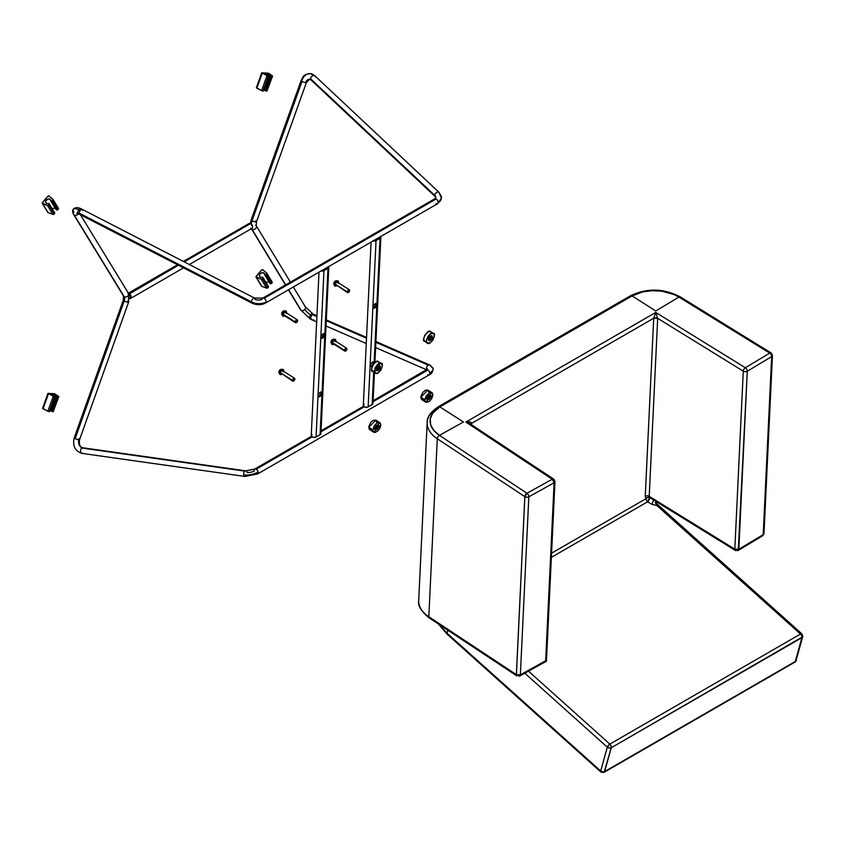 <?xml version="1.0" encoding="UTF-8"?>
<svg xmlns="http://www.w3.org/2000/svg" width="845" height="845" viewBox="0 0 845 845"><rect width="100%" height="100%" fill="white"/><g stroke="black" fill="none" stroke-linecap="round" stroke-linejoin="round"><path stroke-width="1.27" d="M434.129 199.906A2.831 1.637 60 0 1 434.71 198.839A2.831 1.637 60 0 1 436.126 198.976A2.831 1.637 60 0 1 438.111 202.673A11.334 7.161 5.2 0 0 441.428 198.184A11.334 7.161 -174.8 0 1 438.111 202.673A2.831 1.637 -120 0 0 436.126 198.976L264.115 298.285A2.831 1.637 -120 0 0 262.7 298.148L254.451 298.021A2.831 1.183 117.3 0 0 252.708 299.035A2.831 1.183 117.3 0 0 251.504 301.866A2.831 1.183 117.3 0 0 251.493 301.908A11.334 7.161 5.2 0 0 266.101 301.982A2.831 1.637 -120 0 0 264.115 298.285A2.831 1.637 60 0 1 266.101 301.982A2.831 1.637 60 0 1 265.689 302.933A2.831 1.637 60 0 1 264.115 302.911M437.699 203.624A2.831 1.637 -120 0 0 438.111 202.673A2.831 1.637 60 0 1 437.53 203.74L441.428 198.174L438.967 192.322A2.831 1.711 133.2 0 0 436.485 192.607A2.831 1.711 133.2 0 0 434.731 195.311A5.662 3.581 -174.8 0 1 435.788 197.667A5.662 3.581 5.2 0 0 434.731 195.311A2.831 1.711 -46.8 0 1 436.316 192.734A2.831 1.711 -46.8 0 1 438.766 192.174M311.657 80.169A2.831 1.711 -46.8 0 1 310.907 79.842A2.831 1.711 -46.8 0 1 310.569 78.754A2.831 1.711 -46.8 0 1 314.076 75.427A11.334 8.144 -85.4 0 0 309.999 73.6A11.334 8.144 94.6 0 1 314.076 75.427A2.831 1.711 133.2 0 0 310.569 78.754L434.731 195.343A2.831 1.711 -46.8 0 1 434.731 195.311A2.831 1.711 133.2 0 0 434.731 195.343L310.569 78.754A2.831 1.711 133.2 0 0 311.034 79.948M314.699 75.649A2.831 1.711 133.2 0 0 314.076 75.427A2.831 1.711 -46.8 0 1 314.826 75.754L310.157 73.61C301.876 74.846 303.429 77.307 301.116 80.507A2.831 0.697 19.7 0 0 302.014 81.416A2.831 0.697 19.7 0 0 305.605 82.609A5.662 4.077 94.6 0 1 309.629 79.25A5.662 4.077 -85.4 0 0 305.605 82.609A2.831 0.697 -160.3 0 1 302.014 81.416L252.053 220.767A11.334 6.538 120 0 0 251.25 223.988A11.334 6.538 -60 0 1 252.053 220.767A2.831 0.697 19.7 0 0 256.447 221.844M255.602 220.862A2.831 0.697 -160.3 0 1 256.5 221.76A2.831 0.697 -160.3 0 1 254.841 221.834A2.831 0.697 -160.3 0 1 252.053 220.767A2.831 0.697 -160.3 0 1 251.155 219.869L250.352 223.46M251.63 228.467A11.334 6.538 120 0 0 252.042 229.312A2.831 2.208 -31.2 0 0 255.412 228.784A2.831 2.208 -31.2 0 0 256.257 225.773L290.405 282.145M313.685 319.822A2.831 2.25 -66.5 0 1 312.08 319.906A2.831 2.25 -66.5 0 1 311.689 315.47A5.662 1.31 41.6 0 1 310.58 314.879A2.831 1.648 121.7 0 0 310.041 318.829A2.831 1.648 -58.3 0 1 310.58 314.879A5.662 1.31 41.6 0 1 304.823 309.418A2.831 2.208 148.8 0 1 301.095 310.295A2.831 2.208 148.8 0 1 300.419 309.629M430.031 365.124A2.831 2.25 113.5 0 0 428.352 365.177A2.831 2.25 113.5 0 0 426.588 368.769A5.662 2.303 168.3 0 1 427.348 369.297A5.662 2.303 -11.7 0 0 426.588 368.769A2.831 2.25 -66.5 0 1 428.352 365.177A2.831 2.25 -66.5 0 1 430.285 365.262A2.831 2.25 -66.5 0 1 431.172 366.645A11.334 4.595 168.3 0 1 433.115 368.621A11.334 4.595 168.3 0 1 429.746 372.92A2.831 1.637 60 0 1 429.271 374.842A2.831 1.637 60 0 1 427.813 374.726M426.588 368.769A2.831 2.25 113.5 0 0 426.936 369.614M127.743 292.539A2.831 2.208 148.5 0 1 128.398 293.173A2.831 2.208 148.5 0 1 127.574 296.194A2.831 2.208 148.5 0 1 124.194 296.722A5.662 3.274 -60 0 1 124.204 300.989L75.152 438.618A2.831 0.697 -160.4 0 1 74.265 437.699C72.364 445.769 74.909 450.998 81.912 453.374L244.997 476.453L257.598 473.95A2.831 1.637 -120 0 0 258.116 472.017A11.334 4.595 168.3 0 1 243.73 474.869A2.831 1.711 98.1 0 0 244.965 476.443M244.754 476.39A2.831 1.711 -81.9 0 1 243.73 474.869A2.831 1.711 -81.9 0 1 244.86 471.109A2.831 1.711 -81.9 0 1 246.022 470.897A2.831 1.711 -81.9 0 1 247.057 472.418A5.662 2.303 -11.7 0 0 254.25 470.992A2.831 1.637 60 0 1 254.546 469.218A2.831 1.637 60 0 1 256.183 469.186A2.831 1.637 60 0 1 258.116 472.017A2.831 1.637 60 0 1 257.81 473.791A2.831 1.637 60 0 1 256.183 473.813M82.831 453.1A2.831 1.711 -81.9 0 1 82.06 453.385A2.831 1.711 -81.9 0 1 81.902 453.364A2.831 1.711 -81.9 0 1 80.571 451.072A2.831 1.711 -81.9 0 1 81.785 448.03A2.831 1.711 98.1 0 0 80.571 451.061A2.831 1.711 98.1 0 0 81.891 453.364M78.712 438.692A2.831 0.697 -160.4 0 1 79.599 439.601A2.831 0.697 -160.4 0 1 78.976 439.812A5.662 4.489 -89.8 0 0 82.567 447.755A2.831 1.711 -81.9 0 1 82.715 447.765C79.874 446.91 78.838 444.195 79.599 439.601L128.651 301.982L128.387 293.152L80.444 214.767M127.764 301.063A2.831 0.697 -160.4 0 1 128.598 302.045A2.831 0.697 -160.4 0 1 124.204 300.989A2.831 0.697 19.6 0 0 126.993 302.045A2.831 0.697 19.6 0 0 128.651 301.971M73.473 214.197A2.831 2.208 148.5 0 1 73.853 212.01A11.334 3.391 35.6 0 1 73.314 209.19A11.334 3.391 35.6 0 1 78.807 209.74A2.831 1.563 -66.4 0 1 80.835 208.652A2.831 1.563 113.6 0 0 78.807 209.74A11.334 3.391 35.6 0 1 80.254 210.426A2.831 1.183 -62.7 0 1 82.071 209.243A2.831 1.183 -62.7 0 1 82.472 210.447M306.397 82.493A2.831 0.697 -160.3 0 1 305.605 82.609A2.831 0.697 19.7 0 0 306.45 82.419L256.5 221.77L256.246 225.752M255.602 225.129A2.831 2.208 148.8 0 1 256.373 226.006A2.831 2.208 148.8 0 1 255.285 228.889A2.831 2.208 148.8 0 1 252.042 229.312L285.695 284.871L252.042 229.312A11.334 6.538 -60 0 1 251.662 228.53M300.324 309.418A2.831 2.208 -31.2 0 0 301.095 310.295L288.631 289.719L301.095 310.295A2.831 2.208 -31.2 0 0 304.823 309.418A2.831 2.208 -31.2 0 0 305.425 306.999M304.644 306.112A2.831 2.208 148.8 0 1 305.32 306.788A2.831 2.208 148.8 0 1 304.823 309.418A5.662 1.31 -138.4 0 0 310.58 314.879A2.831 1.648 -58.3 0 1 312.967 313.97A2.831 1.648 121.7 0 0 310.58 314.879A5.662 1.31 -138.4 0 0 311.689 315.47A2.831 2.25 113.5 0 0 311.668 319.674M428.352 365.177L375.877 342.309L428.352 365.177M366.508 338.222L326.265 320.699L366.508 338.222M316.896 316.611L312.629 314.752A2.831 2.25 113.5 0 0 311.689 315.47A2.831 2.25 -66.5 0 1 312.629 314.752L316.896 316.611M429.44 374.694A2.831 1.637 -120 0 0 429.746 372.92A2.831 1.637 -120 0 0 427.813 370.099L373.057 401.713L427.813 370.099A2.831 1.637 -120 0 0 426.186 370.121M364.195 406.825L320.994 431.774L364.195 406.825M245.821 470.845A2.831 1.711 98.1 0 0 244.86 471.109L81.785 448.03L244.86 471.109A2.831 1.711 98.1 0 0 243.73 474.869A11.334 4.595 -11.7 0 0 258.116 472.017A2.831 1.637 -120 0 0 256.183 469.186L312.132 436.886L256.183 469.186A2.831 1.637 -120 0 0 254.715 469.081M74.307 437.636A2.831 0.697 19.6 0 0 75.152 438.618A2.831 0.697 19.6 0 0 78.976 439.812A2.831 0.697 19.6 0 0 79.557 439.675M73.589 214.419A2.831 2.208 -31.5 0 0 74.244 215.052A2.831 2.208 -31.5 0 0 78.184 213.912A2.831 2.208 148.5 0 1 74.244 215.052L124.194 296.722A2.831 2.208 -31.5 0 0 127.437 296.299A2.831 2.208 -31.5 0 0 128.514 293.405M81.902 209.201A2.831 1.183 117.3 0 0 80.254 210.426A11.334 3.391 -144.4 0 0 78.807 209.74A2.831 1.563 113.6 0 0 78.627 213.869A2.831 1.563 -66.4 0 1 78.807 209.74A11.334 3.391 -144.4 0 0 73.314 209.19C74.92 207.352 77.444 207.162 80.867 208.662L254.451 298.021M436.126 203.603A2.831 1.637 60 0 0 437.53 203.74L265.531 303.049A2.831 1.637 -120 0 0 266.101 301.982A11.334 7.161 -174.8 0 1 251.493 301.908A2.831 1.183 -62.7 0 1 251.504 301.866L79.155 213.098A2.831 1.183 -62.7 0 1 80.254 210.426A2.831 1.183 117.3 0 0 79.155 213.098L251.504 301.866A2.831 1.183 -62.7 0 1 252.602 299.183A2.831 1.183 -62.7 0 1 254.313 297.979A2.831 1.183 -62.7 0 1 254.82 299.183A5.662 3.581 5.2 0 0 262.119 299.214A2.831 1.637 60 0 1 262.531 298.264A2.831 1.637 60 0 1 264.115 298.285L436.126 198.976A2.831 1.637 -120 0 0 434.541 198.955M252 303.112A2.831 1.183 -62.7 0 1 251.493 301.908A2.831 1.183 117.3 0 0 251.852 303.059C256.584 305.235 261.147 305.235 265.531 303.049M77.909 212.507L76.715 213.278L79.514 214.292A2.831 1.183 -62.7 0 1 79.155 213.098A2.831 1.183 117.3 0 0 79.726 214.345M123.433 295.856A2.831 2.208 -31.5 0 0 124.194 296.722L74.244 215.052M74.888 437.499A2.831 0.697 -160.4 0 0 74.265 437.699L123.317 300.081A2.831 0.697 19.6 0 0 124.204 300.989A5.662 3.274 120 0 0 124.194 296.722A2.831 2.208 148.5 0 1 123.55 296.088M82.567 447.755A2.831 1.711 98.1 0 0 81.785 448.03A2.831 1.711 -81.9 0 1 82.567 447.755A5.662 4.489 90.2 0 1 78.976 439.812A2.831 0.697 -160.4 0 1 75.152 438.618L124.204 300.989A2.831 0.697 -160.4 0 1 123.359 300.007M426.355 369.983A2.831 1.637 60 0 1 427.813 370.099A2.831 1.637 60 0 1 429.746 372.92A11.334 4.595 -11.7 0 0 433.115 368.621M314.646 314.9A2.831 2.25 113.5 0 0 312.629 314.752A2.831 2.25 -66.5 0 1 314.234 314.667M285.494 284.987L251.398 228.689A2.831 2.208 -31.2 0 0 252.042 229.312M251.208 219.785A2.831 0.697 19.7 0 0 252.053 220.767L302.014 81.416A2.831 0.697 -160.3 0 1 301.179 80.423A2.831 0.697 -160.3 0 1 301.961 80.317A11.334 8.144 94.6 0 1 309.999 73.6M438.967 192.322L314.805 75.733A2.831 1.711 -46.8 0 1 315.164 76.842M439.326 193.431A2.831 1.711 -46.8 0 1 439.326 193.463A11.334 7.161 -174.8 0 1 441.428 198.184M435.291 196.6A2.831 1.711 -46.8 0 1 434.731 195.343A2.831 1.711 133.2 0 0 435.09 196.452L310.928 79.863L309.703 79.25L306.45 82.419M321.184 337.916A2.546 1.394 122.6 0 0 323.012 336.901A2.546 1.394 122.6 0 0 324.015 334.599L324.617 334.99A2.546 1.394 -57.4 0 1 323.508 337.398A2.546 1.394 -57.4 0 1 321.618 338.253A2.546 1.394 -57.4 0 1 321.015 337.07L321.734 338.285L323.075 337.81L324.448 335.845L324.364 334.039L322.558 334.25L321.015 337.07A2.546 1.394 -57.4 0 1 322.125 334.652A2.546 1.394 -57.4 0 1 324.015 333.796A2.546 1.394 -57.4 0 1 324.617 334.99L323.772 333.659M318.417 396.347A2.546 1.394 122.6 0 0 320.234 395.344A2.546 1.394 122.6 0 0 321.248 393.041L321.839 393.421A2.546 1.394 -57.4 0 1 320.73 395.84A2.546 1.394 -57.4 0 1 318.84 396.696A2.546 1.394 -57.4 0 1 318.238 395.502L318.956 396.727L320.646 395.935L321.67 394.277L321.596 392.471L319.78 392.682L318.238 395.502A2.546 1.394 -57.4 0 1 319.347 393.094A2.546 1.394 -57.4 0 1 321.237 392.238A2.546 1.394 -57.4 0 1 321.839 393.421L320.994 392.091M327.3 268.013L327.332 267.369L327.3 268.013M327.955 267.009A1.986 1.204 -177.3 0 1 327.955 267.157A1.986 1.204 -177.3 0 1 327.374 267.96L321.586 270.548M318.396 396.316L318.491 394.457L318.396 396.316M321.174 337.884L321.258 336.014L321.174 337.884L322.125 337.662L324.015 334.599M324.417 269.671L324.438 269.037L324.417 269.671M320.889 270.939L323.973 270.654L328.335 268.097L328.589 266.492M327.923 266.893L327.628 267.78L323.371 270.273A1.986 1.204 -177.3 0 1 321.787 270.569M312.08 434.414L311.298 435.281M311.245 435.608L312.502 437.076L315.153 437.319L320.435 434.414L320.699 432.809M328.663 266.597A2.831 1.722 -177.3 0 1 328.811 267.2A2.831 1.722 -177.3 0 1 327.976 268.34L320.075 434.657A2.831 1.722 2.7 0 0 320.91 433.517L328.811 267.2M311.256 435.798A2.831 1.722 2.7 0 0 313.136 437.287A2.831 1.722 2.7 0 0 316.072 436.971L323.973 270.654A2.831 1.722 -177.3 0 1 321.068 270.981M316.072 436.971L323.973 270.654L327.976 268.34L320.075 434.657L316.072 436.971M318.364 396.337L320.044 395.555L321.248 393.041M373.258 307.855A2.546 1.394 122.6 0 0 375.085 306.841A2.546 1.394 122.6 0 0 376.088 304.538L376.69 304.929A2.546 1.394 -57.4 0 1 375.581 307.337A2.546 1.394 -57.4 0 1 373.68 308.193A2.546 1.394 -57.4 0 1 373.078 307.01L373.807 308.224L375.138 307.749L376.511 305.774L376.437 303.978L374.282 304.496L373.078 307.01A2.546 1.394 -57.4 0 1 374.187 304.591A2.546 1.394 -57.4 0 1 376.088 303.735A2.546 1.394 -57.4 0 1 376.69 304.929L375.835 303.598M370.48 366.286A2.546 1.394 122.6 0 0 372.307 365.272A2.546 1.394 122.6 0 0 373.31 362.98L373.912 363.361L373.448 362.241L372.201 362.378L370.48 364.586L370.765 366.572L372.37 366.181M372.149 366.339A2.546 1.394 -57.4 0 1 370.913 366.635A2.546 1.394 -57.4 0 1 370.311 365.441A2.546 1.394 -57.4 0 1 371.42 363.033A2.546 1.394 -57.4 0 1 373.31 362.178A2.546 1.394 -57.4 0 1 373.912 363.361L373.057 362.03M379.363 237.941L379.394 237.308L379.363 237.941M380.018 236.949A1.986 1.204 -177.3 0 1 380.028 237.096A1.986 1.204 -177.3 0 1 379.447 237.899L373.659 240.487M370.469 366.255L370.554 364.396L370.469 366.255M373.236 307.823L373.332 305.953L373.236 307.823L374.187 307.601L376.088 304.538M376.479 239.61L376.511 238.977L376.479 239.61M372.962 240.878L375.613 240.793L380.049 238.279L380.662 236.42M379.986 236.832L379.69 237.72L375.444 240.212A1.986 1.204 -177.3 0 1 373.849 240.508M364.142 404.354L363.371 405.22M363.308 405.547L364.565 407.015L367.226 407.258L372.497 404.354L372.761 402.748M380.736 236.537A2.831 1.722 -177.3 0 1 380.873 237.139A2.831 1.722 -177.3 0 1 380.049 238.279L374.103 363.329L380.049 238.279L376.046 240.593A2.831 1.722 -177.3 0 1 373.141 240.92M363.329 405.737A2.831 1.722 2.7 0 0 365.198 407.227A2.831 1.722 2.7 0 0 368.145 406.91L372.149 404.597L373.691 372.011L372.149 404.597A2.831 1.722 2.7 0 0 372.972 403.456L374.451 372.487M368.145 406.91L376.046 240.593L368.145 406.91M370.427 366.276L372.434 365.124L373.31 362.98M129 294.451A2.271 1.31 60 0 1 130.405 296.817A2.271 1.31 60 0 1 129.465 298.253L130.394 296.732L128.82 294.335M129.443 298.38A2.831 1.637 -120 0 0 131.218 296.975A2.831 1.637 -120 0 0 129.222 293.637L128.947 294.123M252.169 228.203A2.831 1.637 -120 0 0 252.38 225.9A2.831 1.637 -120 0 0 250.585 223.576L252.581 226.576A2.271 1.31 -120 0 0 250.986 223.809L250.585 223.576A2.831 1.637 60 0 1 252.581 227.041A2.831 1.637 60 0 1 250.585 228.203M128.905 294.187L178.422 265.235L129.222 293.637A2.831 1.637 60 0 1 131.017 295.961A2.831 1.637 60 0 1 130.817 298.274A2.831 1.637 60 0 1 129.887 298.517M248.578 224.728A2.831 1.637 60 0 1 250.585 223.576L184.252 261.865L250.585 223.576A2.831 1.637 -120 0 0 248.99 223.566M42.873 408.272L48.44 393.791L47.943 393.358L54.65 393.77L47.943 393.358L53.224 396.231L47.88 411.23L43.095 408.79L48.44 393.791L54.767 396.643L49.422 411.642L54.661 396.125A2.831 0.697 -160.4 0 1 52.189 395.143A2.831 0.697 -160.4 0 1 51.344 394.161A2.831 0.697 -160.4 0 1 55.749 395.217L50.404 410.216L55.749 395.217A2.831 0.697 -160.4 0 1 56.636 396.125L51.27 411.156L56.615 396.168A2.831 0.697 -160.4 0 1 56.615 396.168L57.249 396.432L51.904 411.42L51.27 411.156L53.034 411.716L58.537 396.727L53.309 411.399M51.302 411.082A2.831 0.697 19.6 0 0 50.404 410.216L51.27 411.156M58.558 396.347L54.819 393.865L58.558 396.347M47.943 393.358L42.609 408.357L48.598 411.515L49.422 411.642L55.031 396.558L51.313 394.192L54.333 394.573L58.537 396.727L53.193 411.716L58.801 396.643M55.031 396.558L49.675 411.483M58.379 396.717L57.249 396.432L51.904 411.42L53.034 411.716L58.379 396.717M54.598 396.643L53.224 396.231L47.88 411.23L49.253 411.631L54.598 396.643M47.69 212.243L42.736 203.835A1.13 0.887 148.5 0 1 42.514 202.473L47.605 196.473A1.13 0.887 148.5 0 1 49.116 196.093L47.605 196.473L42.25 203.075L47.521 205.578L52.897 214.366L48.112 212.623L42.736 203.835L47.69 205.62L49.063 204.955L54.281 213.933L48.904 205.145L48.957 203.444L54.608 212.697L48.957 203.444A2.831 2.208 148.5 0 1 46.486 203.413A2.831 2.208 148.5 0 1 45.725 202.546A2.831 2.208 148.5 0 1 46.802 199.652A2.831 2.208 148.5 0 1 50.045 199.23L50.943 200.698L50.045 199.23A2.831 2.208 148.5 0 1 50.679 199.842A2.831 2.208 148.5 0 1 50.911 201.131L56.288 209.919L50.911 201.131L56.288 209.919L57.809 209.708L52.675 200.698L58.041 209.486L58.421 208.324L53.087 199.652M42.356 203.529L47.721 212.317A1.13 0.887 -31.5 0 0 48.112 212.623L53.246 214.429L54.703 213.204L48.957 203.444L47.035 203.634L45.672 202.42L45.957 200.592L48.102 199.019L50.045 199.23L50.911 201.131L52.95 200.349L52.96 199.399L49.232 196.177A1.13 0.887 -31.5 0 0 49.116 196.093A1.13 0.887 148.5 0 1 49.232 196.177L52.855 199.283A1.13 0.887 148.5 0 1 52.834 200.508L58.21 209.296A1.13 0.887 -31.5 0 0 58.231 208.071M52.02 208.567L55.411 208.018M52.675 200.698A1.13 0.887 148.5 0 1 51.545 201.184L56.911 209.972A1.13 0.887 -31.5 0 0 58.041 209.486L52.675 200.698M49.232 203.909A1.13 0.887 148.5 0 1 49.063 204.955L54.439 213.743A1.13 0.887 -31.5 0 0 54.608 212.697L49.232 203.909M48.904 205.145A1.13 0.887 148.5 0 1 47.521 205.578L52.897 214.366A1.13 0.887 -31.5 0 0 54.281 213.933L48.904 205.145M261.432 286.001L256.51 277.551A1.13 0.877 148.8 0 1 256.288 276.188L261.39 270.199A1.13 0.877 148.8 0 1 262.901 269.83L261.39 270.199L256.024 276.79L261.295 279.304L266.64 288.124L261.855 286.37L256.51 277.551L261.464 279.346L262.848 278.67L268.023 287.691L262.679 278.861L262.742 277.16L268.361 286.455L262.742 277.16A2.831 2.208 148.8 0 1 260.271 277.139A2.831 2.208 148.8 0 1 259.5 276.262A2.831 2.208 148.8 0 1 260.587 273.379A2.831 2.208 148.8 0 1 263.82 272.956L264.717 274.435L263.82 272.956A2.831 2.208 148.8 0 1 264.464 273.579A2.831 2.208 148.8 0 1 264.696 274.857L270.041 283.688L264.696 274.857L270.041 283.688L271.794 283.255L266.619 274.234L271.794 283.255L272.174 282.093L266.745 273.136L263.017 269.904A1.13 0.877 -31.2 0 0 262.901 269.83A1.13 0.877 148.8 0 1 263.017 269.904L266.64 273.019A1.13 0.877 148.8 0 1 266.619 274.234L266.872 273.421M261.464 286.054A1.13 0.877 -31.2 0 0 261.855 286.37L266.988 288.177L268.446 286.698L262.742 277.16L260.809 277.361L259.637 276.537L259.732 274.319L261.369 272.924L263.82 272.956L264.696 274.857L266.619 274.234L271.963 283.054A1.13 0.877 -31.2 0 0 271.984 281.839M265.774 282.325L269.164 281.776M266.45 274.424A1.13 0.877 148.8 0 1 265.319 274.921L270.664 283.74A1.13 0.877 -31.2 0 0 271.794 283.255L266.45 274.424M263.017 277.625A1.13 0.877 148.8 0 1 262.848 278.67L268.182 287.501A1.13 0.877 -31.2 0 0 268.361 286.455L263.017 277.625M262.679 278.861A1.13 0.877 148.8 0 1 261.295 279.304L266.64 288.124A1.13 0.877 -31.2 0 0 268.023 287.691L262.679 278.861M256.626 87.679L262.225 73.209L261.728 72.776L268.425 73.209L261.728 72.776L266.999 75.649L261.633 90.647L256.848 88.197L262.225 73.209L268.552 76.061L263.175 91.059L268.446 75.543A2.831 0.697 -160.3 0 1 265.974 74.561A2.831 0.697 -160.3 0 1 265.129 73.578A2.831 0.697 -160.3 0 1 269.523 74.656L264.147 89.644L269.523 74.656A2.831 0.697 -160.3 0 1 270.411 75.564L265.024 90.584L270.4 75.596A2.831 0.697 -160.3 0 1 270.4 75.596L271.023 75.86L265.647 90.859L265.024 90.584L265.953 90.975L266.777 91.144L272.312 76.156L266.967 90.774M265.045 90.521A2.831 0.697 19.7 0 0 264.147 89.644L265.024 90.584M272.343 75.786L268.594 73.304L272.343 75.786M261.728 72.776L256.362 87.764L262.351 90.933L263.175 91.059L268.816 75.987L265.098 73.621L267.59 73.821L272.565 76.103L266.935 91.154L272.576 76.082M268.816 75.987L263.429 90.901M272.153 76.156L271.023 75.86L265.647 90.859L266.777 91.144L272.153 76.156M268.383 76.061L266.999 75.649L261.633 90.647L263.006 91.049L268.383 76.061M630.021 296.88A2.831 1.637 60 0 1 630.613 295.708A2.831 1.637 60 0 1 632.134 295.908A33.42 20.291 -177.3 0 1 678.926 297.07A2.831 1.51 -58.3 0 1 680.309 296.912A2.831 1.51 121.7 0 0 678.926 297.07L769.732 353.115A2.831 1.658 59 0 1 771.654 356.622A2.831 1.722 2.7 0 0 772.446 355.491L771.105 352.957A2.831 1.51 121.7 0 0 769.732 353.115L745.353 367.744A2.831 1.658 59 0 1 747.276 371.24A2.831 1.658 -121 0 0 745.353 367.744A2.831 1.51 121.7 0 0 743.273 371.166A2.831 1.722 2.7 0 0 747.276 371.24L771.654 356.622A2.831 1.658 -121 0 0 769.732 353.115A2.831 1.51 -58.3 0 1 771.105 352.957A2.831 1.51 -58.3 0 1 771.591 354.182A2.831 1.722 -177.3 0 1 772.446 355.491A2.831 1.722 -177.3 0 1 771.654 356.622L763.204 534.631A2.831 1.722 2.7 0 0 763.996 533.501L762.623 535.804A2.831 1.658 -121 0 0 763.204 534.631L738.826 549.25A2.831 1.658 59 0 1 738.245 550.422L747.276 371.24L738.826 549.25L763.204 534.631L771.654 356.622L747.276 371.24A2.831 1.722 -177.3 0 1 743.273 371.166A2.831 1.51 -58.3 0 1 745.353 367.744L655.752 312.439L465.859 422.067L552.25 479.221L526.974 493.269L524.861 496.68L526.974 493.269L439.421 435.355L463.472 421.982L439.875 406.91L432.693 413.194L430.274 418.824L430.644 424.729L433.781 430.39L439.421 435.355L463.472 421.982L439.875 406.91L632.134 295.908L655.731 310.992L678.926 297.07L673.856 294.472L661.899 291.208L652.213 290.691L642.834 291.874L632.134 295.908L655.731 310.992L678.926 297.07L769.732 353.115L745.353 367.744L655.752 312.439L657.674 318.333L649.224 496.342L734.823 549.176L743.273 371.166L657.674 318.333L743.273 371.166L734.823 549.176L649.224 496.342L650.418 498.011M795.758 661.529L604.629 771.569L602.654 771.886L600.7 770.999L607.312 747.181L600.7 770.999L447.047 633.243L447.882 630.264L447.047 633.243L600.7 770.999A2.831 2.007 15.5 0 0 604.629 771.569L795.282 661.498L801.894 637.679L611.252 747.751L604.629 771.569A2.831 1.637 60 0 1 604.09 772.309A2.831 1.637 60 0 1 602.591 772.087L601.175 772.224L600.7 770.999L601.144 772.077M516.369 674.659A2.831 1.722 2.7 0 0 516.411 674.68L524.861 496.68A2.831 1.722 -177.3 0 1 524.829 496.649L516.369 674.659L516.844 675.884L516.411 674.68L428.816 616.734L437.277 438.735L524.829 496.649L516.369 674.659L428.816 616.734L437.277 438.735A36.25 22.012 -177.3 0 1 427.158 422.532A36.25 22.012 -177.3 0 1 437.773 407.882A2.831 1.637 60 0 1 438.354 406.698A2.831 1.637 60 0 1 439.875 406.91L632.134 295.908A2.831 1.637 -120 0 0 630.613 295.708L438.354 406.698C430.538 412.075 426.799 417.345 427.158 422.511L418.708 600.52A36.25 22.012 2.7 0 0 428.816 616.734A36.25 22.012 -177.3 0 1 418.697 600.541C417.599 605.506 421.127 611.326 429.292 617.97A2.831 1.574 -56.5 0 1 428.816 616.734A2.831 1.574 123.5 0 0 429.302 617.97L516.844 675.884A2.831 1.574 -56.5 0 1 516.369 674.659M518.302 675.768L519.781 676A2.831 1.605 60.9 0 1 518.302 675.768M469.989 423.736L465.859 422.067L655.752 312.439L653.713 318.238L655.752 312.439L657.674 318.333L653.713 318.238L471.679 423.324L653.713 318.238L645.253 496.237L653.713 318.238A2.831 1.722 -177.3 0 1 657.674 318.333L649.224 496.342A2.831 1.722 2.7 0 0 645.253 496.237L646.098 498.613L645.253 496.237A2.831 1.722 -177.3 0 1 649.224 496.342L649.647 497.536A2.831 2.366 -52.6 0 0 646.098 498.613L647.777 497.335L649.647 497.536L647.555 501.814A2.831 1.637 60 0 1 646.098 498.613L551.574 553.19L646.098 498.613A2.831 1.637 -120 0 0 647.555 501.814L551.373 557.351L647.555 501.814L651.907 504.328L647.555 501.814A2.831 0.792 122.6 0 0 649.287 499.374A2.831 0.792 122.6 0 0 649.647 497.536L653.586 499.87L651.907 504.328L656.903 505.563L655.678 502.912M655.266 502.595L657.104 505.458L800.5 634.035L609.847 744.107L528.495 671.162L609.847 744.107L607.312 747.181L524.808 673.212L607.312 747.181L609.266 748.068L611.252 747.751A2.831 2.007 -164.5 0 1 607.312 747.181A2.831 1.141 -48.1 0 1 609.847 744.107A2.831 1.637 60 0 1 611.252 747.751A2.831 1.637 -120 0 0 609.847 744.107L800.5 634.035A2.831 1.637 60 0 1 801.894 637.679L795.747 661.656M471.637 425.732L470.126 423.82L465.859 422.067C469.45 421.602 471.394 422.025 471.679 423.324L471.616 424.803L471.679 423.324L470.876 424.317A2.831 1.722 -177.3 0 1 471.679 423.324L470.021 422.025L465.859 422.067L552.25 479.221A2.831 1.574 -56.5 0 1 553.707 479.104A2.831 1.574 -56.5 0 1 554.183 480.34A2.831 1.722 -177.3 0 1 554.975 481.608A2.831 1.722 -177.3 0 1 554.109 482.77L528.822 496.818L520.372 674.828L545.648 660.779L554.109 482.77L545.648 660.779L546.44 661.181L545.648 660.779L520.372 674.828A2.831 1.605 60.9 0 1 519.781 676L520.372 674.828L516.411 674.68L516.844 675.884M802.021 634.151L800.5 634.035A2.831 1.141 -48.1 0 1 801.852 633.845A2.831 1.141 -48.1 0 1 801.968 634.796A2.831 2.007 -164.5 0 1 802.697 636.697A2.831 2.007 -164.5 0 1 801.894 637.679A2.831 1.637 -120 0 0 800.5 634.035L656.903 505.563L655.826 501.349L656.903 505.563L651.907 504.328L653.586 499.87M447.047 633.243A2.831 1.141 131.9 0 0 447.163 634.194A2.831 1.141 -48.1 0 1 447.047 633.243L439.537 624.751M655.731 502.828L801.863 633.845L802.697 636.707L795.779 661.624L604.112 772.298L611.252 747.751L802.687 636.75M655.731 503.092L657.209 505.204L655.889 501.391M651.748 498.825L653.703 499.87M736.682 550.243A2.831 1.51 -58.3 0 1 735.298 550.401A2.831 1.51 -58.3 0 1 734.823 549.176L735.298 550.401L738.245 550.422A2.831 1.658 59 0 1 736.682 550.243M738.826 549.25L734.823 549.176A2.831 1.722 2.7 0 0 738.826 549.25M470.126 423.82L553.707 479.115L552.25 479.221L554.109 482.77L554.975 481.608L546.44 661.181M554.109 482.77A2.831 1.605 -119.1 0 0 552.25 479.221L526.974 493.269A2.831 1.605 60.9 0 1 528.822 496.818L554.109 482.77M524.861 496.68L516.411 674.68A2.831 1.722 2.7 0 0 520.372 674.828L528.822 496.818A2.831 1.722 -177.3 0 1 524.861 496.68A2.831 1.722 2.7 0 0 528.822 496.818A2.831 1.605 -119.1 0 0 526.974 493.269A2.831 1.542 122.6 0 0 524.861 496.68M771.105 352.957L680.309 296.912A2.831 1.51 -58.3 0 1 680.785 298.137M524.829 496.649A2.831 1.574 -56.5 0 1 526.974 493.269L439.421 435.355A2.831 1.574 123.5 0 0 437.277 438.735L524.829 496.649M427.158 422.532A36.25 22.012 2.7 0 0 437.277 438.735A2.831 1.574 -56.5 0 1 439.421 435.355A33.42 20.291 -177.3 0 1 439.875 406.91A2.831 1.637 -120 0 0 438.354 406.698M600.7 770.999L600.806 771.95A2.831 1.141 -48.1 0 1 600.7 770.999M284.723 315.692L282.853 316.136L282.114 314.699A1.701 1.035 -177.3 0 1 281.617 313.917A1.701 1.035 -177.3 0 1 281.987 313.326A1.701 1.035 2.7 0 0 281.617 313.917A1.701 1.035 2.7 0 0 282.114 314.699A2.979 1.627 -57.4 0 1 283.402 311.879A2.979 1.627 -57.4 0 1 285.621 310.886A2.979 1.627 122.6 0 0 283.402 311.879A2.979 1.627 122.6 0 0 282.114 314.699L282.314 314.826A2.979 1.627 -57.4 0 1 283.603 312.016A2.979 1.627 -57.4 0 1 285.821 311.013A2.979 1.627 -57.4 0 1 286.518 312.396L286.318 313.389M295.211 321.977A1.701 0.929 -57.4 0 1 295.951 320.361A1.701 0.929 -57.4 0 1 297.218 319.79A1.701 0.929 -57.4 0 1 297.62 320.582A1.701 0.929 -57.4 0 1 296.88 322.198A1.701 0.929 -57.4 0 1 295.613 322.769A1.701 0.929 -57.4 0 1 295.211 321.977L283.212 314.308L295.518 322.727L297.218 321.744L297.313 319.832L296.014 320.297L295.211 321.977M285.557 312.46L285.621 312.914A1.701 0.929 122.6 0 0 285.219 312.122A1.701 0.929 122.6 0 0 283.952 312.692A1.701 0.929 122.6 0 0 283.212 314.308L283.519 315.058M284.628 315.766A2.979 1.627 -57.4 0 1 283.022 316.21A2.979 1.627 -57.4 0 1 282.314 314.826L284.533 311.256L285.98 311.087L286.518 312.396M285.314 312.164L284.015 312.629L283.212 314.308A1.701 0.929 122.6 0 0 283.614 315.1M283.064 311.71L282.399 312.333M281.945 374.124L280.075 374.578L279.336 373.131A1.701 1.035 -177.3 0 1 278.839 372.349A1.701 1.035 -177.3 0 1 279.209 371.758A1.701 1.035 2.7 0 0 278.839 372.349A1.701 1.035 2.7 0 0 279.336 373.131A2.979 1.627 -57.4 0 1 280.635 370.321A2.979 1.627 -57.4 0 1 282.843 369.318A2.979 1.627 122.6 0 0 280.635 370.321A2.979 1.627 122.6 0 0 279.336 373.131L279.537 373.258A2.979 1.627 -57.4 0 1 280.836 370.448A2.979 1.627 -57.4 0 1 283.043 369.445A2.979 1.627 -57.4 0 1 283.74 370.839L283.54 371.832M292.444 380.408A1.701 0.929 -57.4 0 1 293.173 378.803A1.701 0.929 -57.4 0 1 294.44 378.233A1.701 0.929 -57.4 0 1 294.842 379.025A1.701 0.929 -57.4 0 1 294.102 380.63A1.701 0.929 -57.4 0 1 292.845 381.201A1.701 0.929 -57.4 0 1 292.444 380.408L280.445 372.74L292.75 381.158L294.44 380.176L294.535 378.275L293.236 378.74L292.444 380.408M282.779 370.892L282.843 371.356A1.701 0.929 122.6 0 0 282.441 370.564A1.701 0.929 122.6 0 0 281.174 371.135A1.701 0.929 122.6 0 0 280.445 372.74L292.729 381.148M282.219 373.881A2.979 1.627 -57.4 0 1 280.244 374.652A2.979 1.627 -57.4 0 1 279.537 373.258L281.755 369.687L283.212 369.518L283.74 370.839M282.536 370.606L281.237 371.071L280.445 372.74A1.701 0.929 122.6 0 0 280.846 373.532M280.286 370.142L279.632 370.775M334.007 344.063L332.148 344.517L331.409 343.07A1.701 1.035 -177.3 0 1 330.913 342.288A1.701 1.035 -177.3 0 1 331.282 341.697A1.701 1.035 2.7 0 0 330.913 342.288A1.701 1.035 2.7 0 0 331.409 343.07A2.979 1.627 -57.4 0 1 332.698 340.26A2.979 1.627 -57.4 0 1 334.916 339.257A2.979 1.627 122.6 0 0 332.698 340.26A2.979 1.627 122.6 0 0 331.409 343.07L331.61 343.197A2.979 1.627 -57.4 0 1 332.898 340.387A2.979 1.627 -57.4 0 1 335.106 339.384A2.979 1.627 -57.4 0 1 335.814 340.767L335.613 341.771M344.507 350.348A1.701 0.929 -57.4 0 1 345.246 348.742A1.701 0.929 -57.4 0 1 346.513 348.172A1.701 0.929 -57.4 0 1 346.915 348.964A1.701 0.929 -57.4 0 1 346.175 350.569A1.701 0.929 -57.4 0 1 344.908 351.14A1.701 0.929 -57.4 0 1 344.507 350.348L332.507 342.679L344.813 351.097L346.513 350.115L346.608 348.214L345.309 348.668L344.507 350.348M334.842 340.831L334.916 341.296A1.701 0.929 122.6 0 0 334.514 340.503A1.701 0.929 122.6 0 0 333.247 341.074A1.701 0.929 122.6 0 0 332.507 342.679L332.814 343.429M333.923 344.137A2.979 1.627 -57.4 0 1 332.307 344.591A2.979 1.627 -57.4 0 1 331.61 343.197L333.828 339.627L335.275 339.458L335.814 340.767M346.63 348.224L334.631 340.556L333.31 341.01L332.507 342.679A1.701 0.929 122.6 0 0 332.909 343.471M332.36 340.081L331.694 340.715M336.785 285.631L334.916 286.075L334.187 284.638A1.701 1.035 -177.3 0 1 333.69 283.857A1.701 1.035 -177.3 0 1 334.05 283.265A1.701 1.035 2.7 0 0 333.69 283.857A1.701 1.035 2.7 0 0 334.187 284.638A2.979 1.627 -57.4 0 1 335.476 281.818A2.979 1.627 -57.4 0 1 337.683 280.825A2.979 1.627 122.6 0 0 335.476 281.818A2.979 1.627 122.6 0 0 334.187 284.638L334.388 284.765A2.979 1.627 -57.4 0 1 335.676 281.945A2.979 1.627 -57.4 0 1 337.884 280.952A2.979 1.627 -57.4 0 1 338.591 282.336L338.391 283.328M347.284 291.916A1.701 0.929 -57.4 0 1 348.024 290.3A1.701 0.929 -57.4 0 1 349.281 289.729A1.701 0.929 -57.4 0 1 349.682 290.522A1.701 0.929 -57.4 0 1 348.943 292.127A1.701 0.929 -57.4 0 1 347.686 292.708A1.701 0.929 -57.4 0 1 347.284 291.916L335.285 284.247L347.591 292.666L349.291 291.683L349.376 289.772L348.087 290.236L347.284 291.916M337.62 282.388L337.683 282.853A1.701 0.929 122.6 0 0 337.282 282.061A1.701 0.929 122.6 0 0 336.025 282.631A1.701 0.929 122.6 0 0 335.285 284.247L347.57 292.645M337.07 285.388A2.979 1.627 -57.4 0 1 335.085 286.149A2.979 1.627 -57.4 0 1 334.388 284.765L336.595 281.195L338.053 281.026L338.591 282.336M337.377 282.103L336.088 282.568L335.285 284.247A1.701 0.929 122.6 0 0 335.687 285.04M335.127 281.649L334.472 282.272M375.064 429.682L377.071 429.45L378.782 426.313A2.831 1.542 -57.4 0 1 377.557 428.996A2.831 1.542 -57.4 0 1 375.455 429.947A2.831 1.542 -57.4 0 1 374.779 428.626L375.064 429.682A2.831 1.542 122.6 0 0 377.176 428.721A2.831 1.542 122.6 0 0 378.391 426.06L377.873 424.813M379.838 422.701L375.835 420.145L368.779 427.232L372.782 429.788L379.838 422.701L380.789 425.162L379.996 428.045L378.116 430.739L375.053 432.513L373.332 431.89L372.814 430.612L374.103 425.922L376.997 422.975L379.183 422.447L380.229 423.049L380.789 425.162L373.733 432.239L372.782 429.788L368.779 427.232L368.895 426.303L370.733 422.458L372.994 420.419L375.771 420.102L376.786 422.606M376.511 425.838L377.588 426.524A1.701 0.929 -57.4 0 1 376.849 428.13A1.701 0.929 -57.4 0 1 375.581 428.7A1.701 0.929 -57.4 0 1 375.18 427.908A1.701 0.929 -57.4 0 1 375.919 426.303A1.701 0.929 -57.4 0 1 377.187 425.732A1.701 0.929 -57.4 0 1 377.588 426.524L376.511 425.838M371.05 429.957L369.339 429.334L368.779 427.232L369.73 429.693L373.733 432.239M378.782 426.313L378.275 425.067L376.891 425.225L374.779 428.626A2.831 1.542 -57.4 0 1 376.014 425.943A2.831 1.542 -57.4 0 1 378.116 424.993A2.831 1.542 -57.4 0 1 378.782 426.313M375.18 429.725L377.409 428.447L378.391 426.06M375.18 427.908L376.215 426.028L377.419 425.891L376.553 428.404L375.486 428.658L375.18 427.908M427.126 399.622L429.144 399.389L430.855 396.252A2.831 1.542 -57.4 0 1 429.63 398.935A2.831 1.542 -57.4 0 1 427.517 399.886A2.831 1.542 -57.4 0 1 426.852 398.565L427.126 399.622A2.831 1.542 122.6 0 0 429.239 398.66A2.831 1.542 122.6 0 0 430.454 395.999L429.947 394.742M431.901 392.64L427.908 390.084L420.852 397.171L424.845 399.717L431.901 392.64L432.862 395.101L431.531 398.956L429.429 401.364L426.45 402.431L425.067 401.269L424.845 399.717L426.176 395.861L429.841 392.545L432.302 392.988L432.862 395.101L425.806 402.178L424.845 399.717L420.852 397.171L420.968 396.242L422.806 392.397L425.848 389.989L428.299 390.432L428.859 392.545M428.573 395.777L429.651 396.463A1.701 0.929 -57.4 0 1 428.911 398.069A1.701 0.929 -57.4 0 1 427.654 398.639A1.701 0.929 -57.4 0 1 427.253 397.847A1.701 0.929 -57.4 0 1 427.992 396.242A1.701 0.929 -57.4 0 1 429.249 395.671A1.701 0.929 -57.4 0 1 429.651 396.463L428.573 395.777M423.123 399.896L421.401 399.273L420.852 397.171L421.803 399.622L425.806 402.178M430.855 396.252L430.348 395.006L428.964 395.164L426.852 398.565A2.831 1.542 -57.4 0 1 428.077 395.882A2.831 1.542 -57.4 0 1 430.189 394.932A2.831 1.542 -57.4 0 1 430.855 396.252M427.253 399.664L429.123 398.787L430.454 395.999M427.253 397.847L428.278 395.967L429.492 395.83L428.626 398.344L427.728 398.66L427.253 397.847M428.764 340.482L429.07 340.672A2.831 1.542 -57.4 0 1 428.954 337.662A2.831 1.542 -57.4 0 1 431.784 335.74L429.249 337.187L428.447 339.13L428.806 340.524L430.116 340.556L431.605 339.225L432.408 337.282L431.784 335.74A2.831 1.542 -57.4 0 1 431.901 338.75A2.831 1.542 -57.4 0 1 429.07 340.672L428.859 340.535M428.721 340.44A2.831 1.542 122.6 0 0 431.214 338.961A2.831 1.542 122.6 0 0 431.869 335.919M430.961 331.874L433.147 333.268C437.615 332.803 430.242 346.186 427.707 343.144L426.524 341.707L426.461 340.049L428.066 336.173L431.056 333.5L433.675 333.574L434.393 336.363L432.788 340.239L430.591 342.468L427.707 343.144C423.239 343.609 430.612 330.226 433.147 333.268L430.348 331.483C427.813 328.43 420.44 341.824 424.908 341.359L423.62 339.141L424.676 335.328L428.257 331.705L430.876 331.789M427.707 343.144L424.581 341.19M430.982 336.553A1.701 0.929 -57.4 0 1 430.834 338.401A1.701 0.929 -57.4 0 1 429.207 339.436L429.144 337.62L430.844 336.468L430.908 338.275L429.207 339.436M429.07 339.352A1.701 0.929 -57.4 0 1 429.218 337.493A1.701 0.929 -57.4 0 1 430.844 336.468M429.313 339.31L428.573 340.06M433.147 333.268L430.675 331.641M428.668 340.419L431.499 338.496L431.647 335.634M379.986 365.959A2.831 1.542 -57.4 0 1 379.743 368.98A2.831 1.542 -57.4 0 1 377.102 370.765L376.701 370.511A2.831 1.542 122.6 0 0 379.025 369.18A2.831 1.542 122.6 0 0 379.912 366.265M380.884 363.265L378.085 361.48L380.884 363.265C385.478 362.399 378.644 375.951 375.835 373.268L374.367 371.261L375.243 367.501L378.718 363.688L381.444 363.519L382.352 366.128L380.926 369.994L378 372.846L375.835 373.268C371.24 374.134 378.074 360.593 380.884 363.265L378.085 361.48C375.275 358.798 368.441 372.349 373.036 371.473L371.568 369.476L372.994 364.755L375.919 361.903L378.644 361.723M378.94 366.624A1.701 0.929 -57.4 0 1 378.782 368.441A1.701 0.929 -57.4 0 1 377.208 369.508L377.187 367.49L378.887 366.582L378.898 368.24L377.208 369.508M376.986 369.402A1.701 0.929 -57.4 0 1 377.134 367.586A1.701 0.929 -57.4 0 1 378.718 366.508M377.472 369.096L376.754 369.888M375.835 373.268L372.508 371.251M377.102 370.765L379.32 369.571L380.356 366.772L378.93 365.811L376.796 367.892L376.595 370.427L378.169 370.047L379.732 367.902L379.722 365.853M374.388 371.399L376.3 370.3M379.331 365.547L379.532 363.35M376.733 370.575A2.831 1.542 -57.4 0 1 376.976 367.564A2.831 1.542 -57.4 0 1 379.616 365.769M435.09 196.452L435.788 197.667L434.71 198.839L262.7 298.148M288.43 289.824L300.45 309.671L310.009 318.808L316.643 321.892M375.919 341.538L430.01 365.114L433.105 368.589C432.809 371.927 431.51 374.018 429.228 374.863L257.598 473.95M293.331 286.994L305.298 306.735L312.988 313.991L316.928 315.84M326.012 325.98L366.255 343.514M375.634 347.591L426.63 369.814M73.304 209.211C72.311 210.278 72.406 212.021 73.6 214.44L123.56 296.109L123.317 300.081M79.514 214.292L251.863 303.059M311.478 436.305L254.767 469.049L245.789 470.845L82.704 447.765M427.559 369.73L427.623 368.99L373.11 400.72M363.551 406.244L321.037 430.781M326.307 319.928L366.55 337.461M301.116 80.507L251.166 219.858M311.245 435.566L319.009 272.174M321.417 392.312L320.815 391.932M324.184 333.881L323.593 333.5M380.873 237.139L374.916 362.579M363.318 405.505L371.071 242.114M373.479 362.251L372.877 361.871M376.257 303.82L375.655 303.439M130.637 298.401L183.534 267.865M189.364 264.496L252 228.34M128.134 293.31L177.545 264.781M183.376 261.411L249.169 223.439M53.003 199.452L58.379 208.24M256.119 277.245L261.464 286.064M266.788 273.188L272.132 282.008M656.216 501.085L655.804 503.419M650.47 498.043L735.298 550.401M738.245 550.422L762.623 535.804L763.996 533.501L772.446 355.502M546.44 661.191L519.781 676M554.975 481.608L553.707 479.115M680.309 296.912C663.663 288.261 647.101 287.86 630.613 295.708M601.175 772.224L604.112 772.298M600.806 771.95L447.163 634.194L438.365 623.969M286.022 311.108L285.821 310.981C283.392 310.453 281.987 311.435 281.617 313.928L282.811 316.114M297.334 319.843L285.335 312.185M295.496 322.716L283.497 315.048M283.244 369.54L283.043 369.413C280.614 368.885 279.22 369.867 278.839 372.36L280.044 374.557M294.556 378.285L282.557 370.617M335.317 339.479L335.116 339.352C332.687 338.824 331.282 339.806 330.913 342.299L332.106 344.496M344.792 351.087L332.793 343.419M338.084 281.047L337.884 280.92C335.465 280.392 334.06 281.374 333.69 283.867L334.884 286.054M349.397 289.782L337.398 282.114"/></g></svg>
